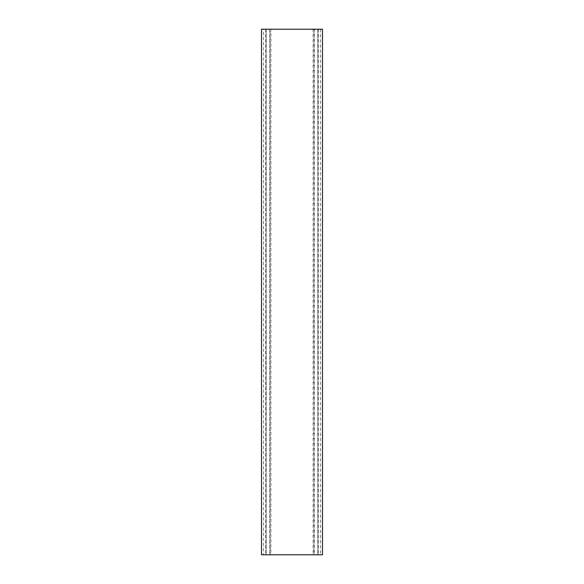 <?xml version="1.0" encoding="UTF-8"?>
<svg xmlns="http://www.w3.org/2000/svg" width="584" height="584" viewBox="0 0 584 584"><rect width="100%" height="100%" fill="white"/><g stroke="black" fill="none" stroke-linecap="round" stroke-linejoin="round"><path stroke-width="0.44" stroke-dasharray="2.92 2.19" d="M320.477 29.2L320.477 554.8L317.849 554.8L318.28 554.8L317.849 554.8L317.849 29.2L318.28 29.2L317.849 29.2L317.849 554.8L322.485 554.8L322.485 29.2L313.104 29.2L314.338 29.2L313.893 29.2L313.893 554.8L261.515 554.8L261.515 29.2L266.151 29.2L266.151 554.8L266.151 29.2L263.523 29.2L263.523 554.8M313.893 29.2L270.107 29.2L270.107 554.8M270.107 29.2L270.896 29.2L270.896 554.8M270.896 29.2L263.523 29.2M320.477 554.8L313.893 554.8M313.104 29.2L313.104 554.8M269.662 29.2L269.662 554.8M265.72 29.2L265.72 554.8M318.28 29.2L318.28 554.8M314.338 29.2L314.338 554.8"/><path stroke-width="0.88" d="M261.515 29.2L261.515 554.8L322.485 554.8L322.485 29.2L261.515 29.2"/></g></svg>
